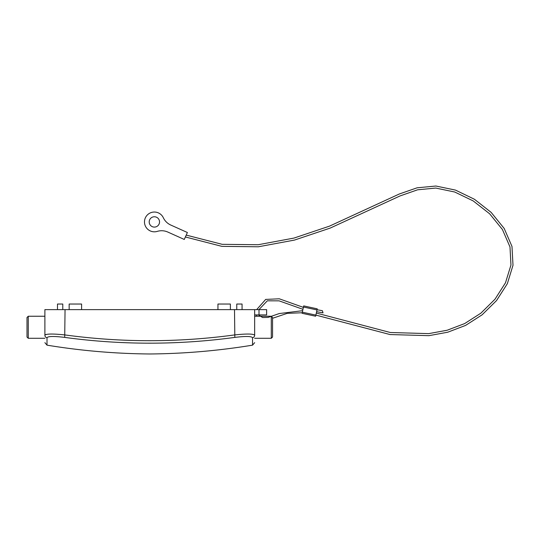 <?xml version="1.0" encoding="UTF-8"?>
<svg xmlns="http://www.w3.org/2000/svg" width="540" height="540" viewBox="0 0 540 540"><rect width="100%" height="100%" fill="white"/><g stroke="black" fill="none" stroke-linecap="round" stroke-linejoin="round"><path stroke-width="0.81" d="M271.289 316.244L272.545 317.5L272.545 337.034L271.289 338.29L271.289 316.244L254.657 316.244M45.481 334.679L44.888 335.259C44.888 345.128 44.888 345.128 44.888 335.259C46.062 333.754 52.785 333.646 65.05 334.942C121.433 342.617 177.917 342.617 234.502 334.942C246.74 333.646 253.456 333.754 254.657 335.259C254.657 345.128 254.657 345.128 254.657 335.259L254.657 309.629L266.625 309.629L266.625 314.921L254.657 314.921M254.657 309.629L44.888 309.629L44.888 335.259A2.518 2.491 180 0 0 47.007 337.716L47 345.154L44.888 342.664M236.77 309.629L236.77 304.034L242.062 304.034L242.062 309.629M28.262 338.29L27 337.034L27 317.5L28.262 316.244L28.262 338.29L44.888 338.29M57.49 309.629L57.49 304.034L62.782 304.034L62.782 309.629M81.594 309.629L81.594 304.034L69.16 304.034L69.16 309.629M50.774 334.037L48.276 334.152M46.393 334.409L45.752 334.577M230.384 309.629L230.384 304.034L217.951 304.034L217.951 309.629M234.502 309.629L234.833 337.399C178.038 345.101 121.331 345.101 64.712 337.399L65.05 309.629M64.712 337.399C53.939 336.096 48.04 336.204 47.007 337.716M47 345.154A665.813 665.813 0 0 0 149.776 353.977A665.813 665.813 0 0 0 252.544 345.154L252.544 337.716C251.485 336.204 245.585 336.096 234.833 337.399M254.657 335.259A2.518 2.491 180 0 1 252.544 337.716L252.544 345.154L254.657 342.664M47 343.832L47 343.278M315.88 315.11L315.637 316.224L302.09 313.308L302.326 312.194L315.88 315.11L316.994 309.933L303.446 307.024L302.326 312.194M303.446 307.024L303.683 305.91L317.23 308.826L316.994 309.933M159.536 221.927A5.164 5.164 0 0 0 154.366 216.763A5.164 5.164 0 0 0 149.202 221.927A5.164 5.164 0 0 0 154.366 227.097A5.164 5.164 0 0 0 159.536 221.927M170.789 225.052A15.12 15.12 0 0 1 163.31 217.708A9.889 9.889 0 0 0 150.586 212.787A9.889 9.889 0 0 0 145.058 225.261A9.889 9.889 0 0 0 157.241 231.39A15.12 15.12 0 0 1 167.839 232.065L184.268 239.45L187.387 232.511L170.789 225.052M258.944 309.629L267.314 300.814L279.059 300.841L302.947 309.312M316.615 311.695L323.035 312.849L322.353 310.689L317.034 309.737M256.675 309.629L265.68 299.416L279.261 298.796L303.365 307.368M256.358 314.921L256.858 316.244M272.545 318.296L287.199 313.355L302.211 312.748M315.88 315.103L390.029 334.55L428.929 335.671L447.721 332.215L465.581 325.418L482.126 314.813L496.53 300.578L507.337 283.709L513 265.275L511.981 246.429L504.191 228.454L491.15 212.389L474.41 199.253L455.49 190.1L435.908 186.023L417.096 187.805L399.289 194.002L329.508 226.138L293.963 238.079L258.147 244.735L222.19 244.33L186.226 235.103M258.518 314.921L262.582 317.547L268.151 317.399L279.241 313.558L302.65 310.689M316.319 313.051L390.326 332.512L428.706 333.625L447.161 330.237L464.657 323.575L480.87 313.187L494.971 299.234L505.487 282.798L510.962 265.012L509.983 246.929L502.409 229.487L489.632 213.786L473.216 200.934L454.727 192.017L435.753 188.062L417.575 189.81L400.093 195.912L330.217 228.083L294.476 240.077L258.329 246.787L221.913 246.368L185.382 236.972M259.011 309.629L259.011 314.921M271.289 338.29L254.657 338.29M28.262 316.244L44.888 316.244"/></g></svg>
